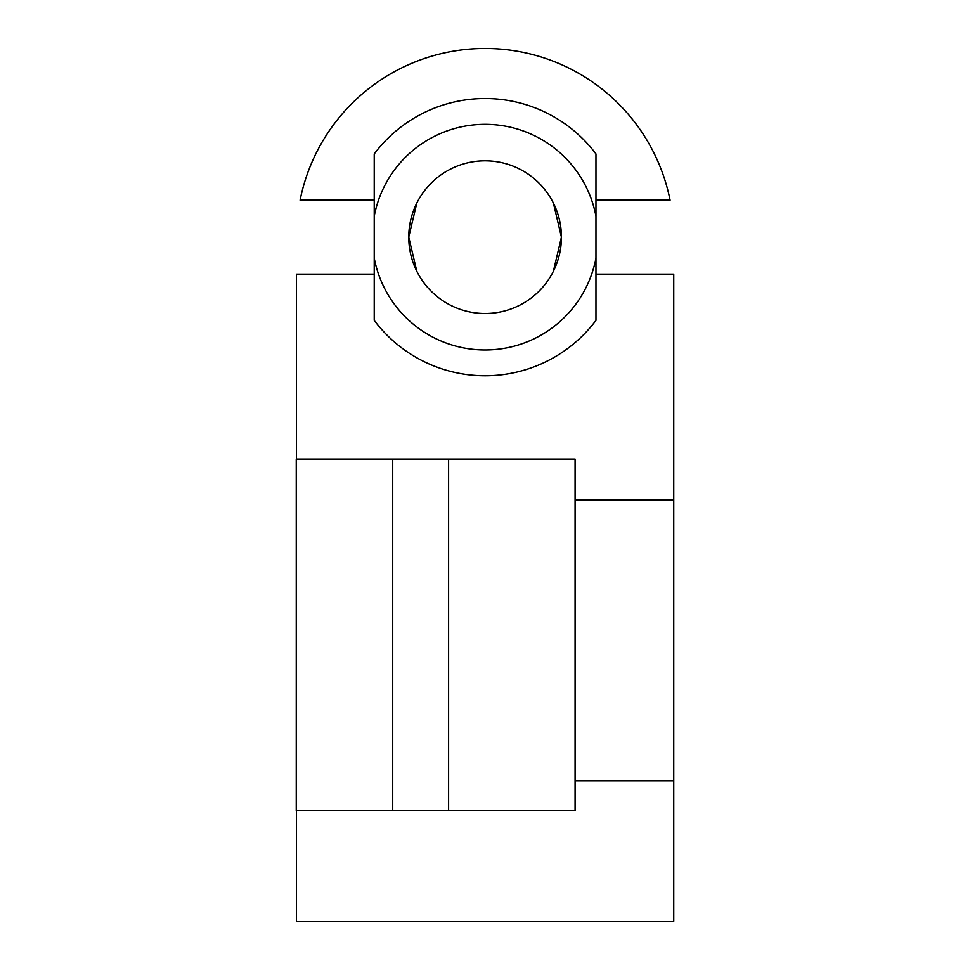 <?xml version="1.0" encoding="UTF-8"?>
<svg xmlns="http://www.w3.org/2000/svg" width="970" height="970" viewBox="0 0 970 970"><rect width="100%" height="100%" fill="white"/><g stroke="black" fill="none" stroke-linecap="round" stroke-linejoin="round"><path stroke-width="1.45" d="M575.089 780.935L575.089 810.52L296.25 810.52L296.25 459.101L575.089 459.101L575.089 780.935L673.75 780.935L673.75 274.146L595.968 274.146L595.968 153.939A138.625 138.625 0 0 0 374.226 153.939L374.226 216.249L374.226 200.16L300.094 200.16A188.653 188.653 0 0 1 670.088 200.16L595.968 200.16L595.968 216.249A112.823 112.823 0 0 0 374.226 216.249L374.226 320.367A138.625 138.625 0 0 0 595.968 320.367L595.968 258.056A112.823 112.823 0 0 1 374.226 258.056M575.089 499.792L673.75 499.792M575.089 459.174L296.432 459.174L296.432 274.146L374.226 274.146M553.385 271.285L561.436 237.153L553.385 203.021M416.809 203.021L408.746 237.153L416.809 271.285M561.436 237.153A76.339 76.339 0 0 1 446.928 303.27A76.339 76.339 0 0 1 446.928 171.047A76.339 76.339 0 0 1 561.436 237.153M673.75 780.935L673.75 921.5L296.432 921.5L296.432 810.52M448.601 810.52L448.601 459.174M392.717 459.174L392.717 810.52"/></g></svg>
